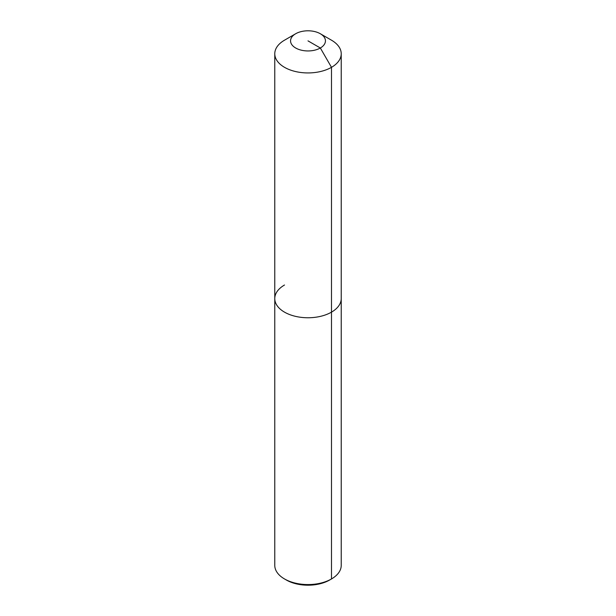<?xml version="1.0" encoding="UTF-8"?>
<svg xmlns="http://www.w3.org/2000/svg" width="616" height="616" viewBox="0 0 616 616"><rect width="100%" height="100%" fill="white"/><g stroke="black" fill="none" stroke-linecap="round" stroke-linejoin="round"><path stroke-width="0.92" d="M320.335 33.749A17.441 10.072 180 0 1 320.335 47.994A17.441 10.072 180 0 1 295.665 47.994A17.441 10.072 180 0 1 295.665 33.749A17.441 10.072 180 0 1 320.335 33.749L331.493 40.194A33.225 19.181 180 0 1 341.226 53.754L341.226 565.38A33.225 19.181 180 0 1 331.493 578.948L329.614 580.033A30.569 17.648 180 0 1 286.386 580.033L284.507 578.948A33.225 19.181 180 0 1 274.775 565.38L274.775 298.583A33.225 19.181 180 0 1 284.507 285.015M341.226 53.754A33.225 19.181 180 0 1 331.493 67.321L331.493 312.143A33.225 19.181 180 0 0 341.226 298.583A33.225 19.181 180 0 1 331.493 312.143L331.493 578.948L329.614 580.033L331.493 578.948A33.225 19.181 180 0 1 284.507 578.948M331.493 312.143A33.225 19.181 180 0 1 295.287 316.301A33.225 19.181 180 0 1 274.775 298.583A33.225 19.181 180 0 0 295.287 316.301A33.225 19.181 180 0 0 331.493 312.143M308 40.872L320.335 47.994L331.493 67.321A33.225 19.181 180 0 1 295.287 71.479A33.225 19.181 180 0 1 274.775 53.754A33.225 19.181 180 0 1 284.507 40.194L295.665 33.749L284.507 40.194M274.775 53.754L274.775 298.583"/></g></svg>
